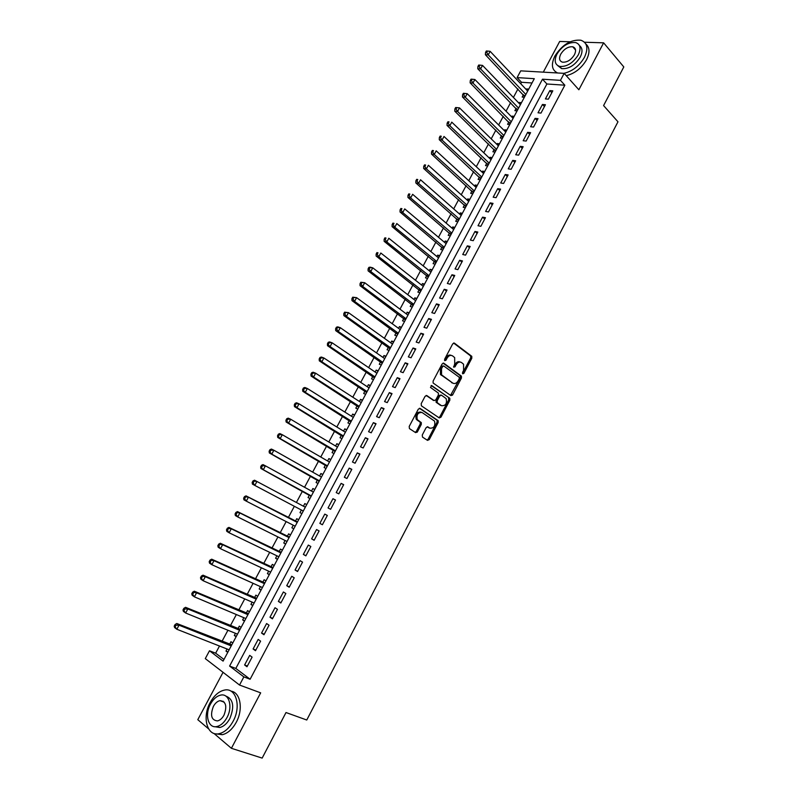 <?xml version="1.0" encoding="UTF-8"?>
<svg xmlns="http://www.w3.org/2000/svg" width="798" height="798" viewBox="0 0 798 798"><rect width="100%" height="100%" fill="white"/><g stroke="black" fill="none" stroke-linecap="round" stroke-linejoin="round"><path stroke-width="1.2" d="M462.73 373.833L463.917 373.324L471.798 358.262L471.778 356.307L454.431 343.16L452.705 343.868L444.646 359.17L444.795 360.686L446.012 360.177L447.06 358.192C448.715 355.539 450.561 354.771 452.596 355.898L454.67 357.604L454.72 363.848L453.693 367.17L455.04 366.801L456.067 364.836C457.713 362.202 459.528 361.434 461.523 362.531L463.568 364.207L463.608 370.392L462.581 372.347L462.73 373.833M462.451 373.394L470.68 357.903L470.66 355.958L453.603 343.03M444.516 360.277L445.942 357.833L447.06 358.192M453.553 366.881L454.96 364.477L456.067 364.836M223.161 701.223L222.652 701.602M422.272 435L422.501 437.105L427.519 440.366L429.264 439.558L438.162 422.541L438.182 420.696L420.087 408.406L418.302 409.184L409.194 426.471L409.444 428.606L415.638 432.636L417.414 431.828L421.274 424.466L421.304 422.621L417.274 419.608C416.317 414.641 417.923 412.277 422.102 412.526L434.541 421.105C435.518 425.992 433.942 428.346 429.823 428.167L427.868 426.87L426.112 427.668L422.272 435M243.859 676.894L239.53 685.043L205.286 658.609L209.485 650.789L223.091 661.123L534.301 78.683L517.104 77.596L520.715 70.852L564.166 73.356L560.455 80.349L542.49 79.202L229.595 666.061L243.859 676.894L250.113 679.248L564.844 85.196L560.455 80.349M564.166 73.356L578.869 89.765L603.627 42.833L623.807 66.942L603.587 105.575L617.971 121.795L306.761 720.015L286.003 712.534L262.163 758.1L231.4 748.305L260.667 692.844L239.53 685.043M450.93 395.628L452.636 394.87L461.444 378.053L461.434 376.137L443.858 363.25L442.112 363.978L433.115 381.065L433.105 382.98L450.93 395.628M449.833 400.237L440.985 417.154L439.259 417.933L421.424 405.853L421.184 403.708L425.065 396.337L426.84 395.569L434.092 400.576L435.838 399.818L438.381 394.98L438.391 393.075L430.461 387.419L431.708 385.554L449.843 398.352L449.833 400.237L448.735 399.838L439.888 416.736L440.985 417.154M223.051 672.325L197.794 719.676L208.557 728.843M213.914 733.402L231.4 748.305M603.627 42.833L584.545 42.234M570.101 41.785L559.677 41.456L543.298 72.159M227.081 649.003L225.974 651.078L228.029 651.886M232.767 643.008L230.981 641.702L229.525 644.435M235.47 633.313L234.323 635.457L236.358 636.285M241.116 627.388L239.31 626.121L237.854 628.844M243.819 617.692L242.642 619.896L244.667 620.754M249.425 611.827L247.609 610.59L246.163 613.303M252.138 602.131L250.921 604.405L252.936 605.273M257.704 596.335L255.879 595.128L254.432 597.832M260.427 586.63L259.18 588.964L261.165 589.862M265.953 580.894L264.118 579.727L262.682 582.42M268.677 571.188L267.4 573.582L269.375 574.5M274.173 565.523L272.317 564.385L270.891 567.059M276.906 555.807L275.589 558.261L277.554 559.199M282.362 550.201L280.497 549.094L279.061 551.767M285.095 540.485L283.749 542.999L285.694 543.957M290.512 534.939L288.637 533.862L287.21 536.525M293.255 525.224L291.878 527.787L293.804 528.775M298.642 519.737L296.746 518.7L295.33 521.343M299.978 512.645L301.893 513.643L299.978 512.645L301.385 510.012M304.826 503.578L306.721 504.595L304.826 503.578L303.41 506.221M311.509 491.089L312.876 488.526L314.761 489.563M309.454 494.92L308.048 497.553L309.963 498.541M319.569 476.007L320.896 473.523L322.761 474.581M317.484 479.897L316.088 482.521L318.013 483.478M327.599 460.985L328.886 458.581L330.731 459.668M325.494 464.925L324.088 467.538L326.023 468.476M335.599 446.022L336.836 443.698L338.681 444.795M333.464 450.022L332.068 452.626L334.013 453.523M343.569 431.12L344.766 428.865L346.591 429.992M341.404 435.159L340.018 437.763L341.973 438.621M351.509 416.267L352.666 414.092L354.472 415.229M349.315 420.366L347.928 422.95L349.903 423.788M359.419 401.474L360.536 399.369L362.332 400.536M357.195 405.623L355.818 408.197L357.803 409.005M367.289 386.731L368.377 384.706L370.152 385.893M365.045 390.93L363.679 393.504L365.674 394.272M375.14 372.048L376.187 370.102L377.953 371.299M372.875 376.297L371.509 378.86L373.514 379.599M382.97 357.424L383.968 355.539L385.713 356.766M380.666 361.723L379.299 364.267L381.324 364.985M390.761 342.841L391.718 341.045L393.454 342.282M388.426 347.2L387.07 349.733L389.105 350.422M398.521 328.327L399.449 326.591L401.165 327.848M396.167 332.726L394.811 335.26L396.855 335.908M406.252 313.863L407.14 312.198L408.845 313.474M403.878 318.312L402.531 320.826L404.586 321.454M413.963 299.45L414.81 297.854L416.496 299.16M411.559 303.948L410.212 306.452L412.277 307.05M421.633 285.086L422.451 283.569L424.117 284.886M419.209 289.634L417.873 292.138L419.948 292.696M429.284 270.781L430.062 269.335L431.718 270.672M426.83 275.38L425.494 277.874L427.578 278.402M436.905 256.527L437.643 255.151L439.289 256.507M434.421 261.175L433.095 263.659L435.189 264.158M444.496 242.323L445.194 241.016L446.82 242.393M441.992 247.021L440.666 249.495L442.78 249.974M452.057 228.178L452.725 226.941L454.341 228.328M449.523 232.916L448.207 235.38L450.331 235.829M459.598 214.083L460.227 212.916L461.823 214.323M457.035 218.871L455.728 221.325L457.853 221.744M467.109 200.039L467.698 198.931L469.284 200.358M464.526 204.867L463.219 207.32L465.354 207.709M474.591 186.044L475.139 185.006L476.715 186.453M471.977 190.922L470.68 193.355L472.825 193.724M482.042 172.099L482.561 171.131L484.117 172.597M479.408 177.026L478.112 179.45L480.276 179.789M489.463 158.213L489.952 157.306L491.498 158.792M486.81 163.181L485.523 165.595L487.688 165.914M496.865 144.368L497.314 143.53L498.85 145.027M494.191 149.386L492.895 151.79L495.079 152.079M504.236 130.573L504.655 129.805L506.171 131.321M501.533 135.64L500.256 138.034L502.441 138.293M511.588 116.837L511.967 116.129L513.473 117.665M508.855 121.934L507.578 124.328L509.782 124.568M518.909 103.142L519.249 102.503L520.745 104.059M516.156 108.289L514.88 110.673L517.094 110.882M548.376 99.171L552.795 90.842L549.812 90.623L545.403 98.932L548.376 99.171M540.984 113.087L545.423 104.728L542.45 104.478L538.022 112.807L540.984 113.087M533.563 127.052L538.022 118.663L535.069 118.383L530.62 126.742L533.563 127.052M526.121 141.076L530.59 132.658L527.648 132.328L523.189 140.727L526.121 141.076M518.65 155.151L523.139 146.692L520.206 146.343L515.727 154.762L518.65 155.151M511.149 169.276L515.648 160.787L512.735 160.398L508.246 168.857L511.149 169.276M503.618 183.45L508.136 174.942L505.244 174.503L500.725 183.001L503.618 183.45M496.067 197.685L500.605 189.136L497.713 188.667L493.184 197.186L496.067 197.685M488.476 211.959L493.034 203.39L490.162 202.882L485.613 211.44L488.476 211.959M480.865 226.303L485.433 217.694L482.581 217.146L478.012 225.734L480.865 226.303M473.224 240.687L477.812 232.048L474.97 231.47L470.391 240.088L473.224 240.687M465.553 255.141L470.162 246.462L467.329 245.844L462.73 254.492L465.553 255.141M457.853 269.634L462.481 260.926L459.658 260.278L455.05 268.956L457.853 269.634M450.132 284.188L454.77 275.45L451.967 274.761L447.339 283.47L450.132 284.188M442.371 298.801L447.03 290.023L444.237 289.295L439.588 298.043L442.371 298.801M434.581 313.464L439.259 304.656L436.486 303.888L431.818 312.666L434.581 313.464M426.77 328.178L431.459 319.34L428.706 318.532L424.017 327.35L426.77 328.178M418.92 342.96L423.628 334.083L420.885 333.235L416.187 342.083L418.92 342.96M411.05 357.783L415.778 348.886L413.045 347.998L408.327 356.876L411.05 357.783M452.426 395.209L451.498 394.551M403.14 372.676L407.888 363.738L405.175 362.811L400.436 371.718L403.14 372.676M395.2 387.619L399.968 378.651L397.274 377.673L392.516 386.631L395.2 387.619M387.239 402.621L392.018 393.614L389.344 392.606L384.566 401.594L387.239 402.621M379.24 417.683L384.047 408.636L381.374 407.588L376.586 416.606L379.24 417.683M371.21 432.805L376.038 423.728L373.384 422.631L368.576 431.688L371.21 432.805M363.16 447.977L367.998 438.86L365.364 437.733L360.526 446.82L363.16 447.977M355.07 463.209L359.928 454.062L357.305 452.885L352.457 462.012L355.07 463.209M346.94 478.501L351.818 469.324L349.215 468.107L344.357 477.264L346.94 478.501M338.791 493.862L343.689 484.635L341.105 483.379L336.217 492.575L338.791 493.862M330.611 509.274L335.519 500.017L332.956 498.71L328.048 507.937L330.611 509.274M322.392 524.745L327.33 515.448L324.776 514.102L319.848 523.368L322.392 524.745L319.848 523.368M314.143 540.276L319.1 530.949L316.567 529.553L311.619 538.859L314.143 540.276M305.863 555.867L310.841 546.5L308.317 545.074L303.36 554.41L305.863 555.867M297.554 571.518L302.542 562.121L300.038 560.645L295.061 570.011L297.554 571.518M289.205 587.238L294.223 577.802L291.739 576.276L286.731 585.682L289.205 587.238M280.836 603.009L285.864 593.542L283.39 591.976L278.372 601.423L280.836 603.009M272.417 618.849L277.475 609.343L275.021 607.727L269.983 617.213L272.417 618.849M263.978 634.749L269.046 625.203L266.612 623.547L261.554 633.063L263.978 634.749M255.5 650.719L260.587 641.133L258.173 639.427L253.096 648.983L255.5 650.719M564.844 85.196L546.899 83.99L235.819 668.435L250.113 679.248M249.704 655.367L244.607 664.963L246.991 666.739L252.098 657.123L249.704 655.367M531.997 82.982L521.523 82.284L520.745 83.73M517.952 88.947L513.403 97.436M510.63 102.603L506.032 111.191M503.289 116.318L498.64 124.997M495.917 130.074L491.219 138.852M488.516 143.889L483.768 152.757M481.094 157.745L476.286 166.712M473.633 171.66L468.785 180.717M466.152 185.625L461.254 194.782M458.651 199.64L453.693 208.896M451.109 213.704L446.102 223.061M443.548 227.819L438.481 237.275M435.957 241.984L430.84 251.54M428.336 256.208L423.169 265.864M420.696 270.482L415.469 280.238M413.015 284.806L407.738 294.671M405.314 299.19L399.978 309.155M397.574 313.624L392.187 323.689M389.813 328.118L384.367 338.282M382.023 342.651L376.516 352.925M374.202 357.255L368.646 367.629M366.352 371.908L360.736 382.392M358.472 386.611L352.806 397.204M350.571 401.374L344.836 412.067M342.631 416.187L336.836 427M334.661 431.06L328.816 441.982M326.661 445.992L320.756 457.025M318.631 460.975L312.666 472.117M310.572 476.027L304.547 487.269M302.482 491.119L296.397 502.481M294.352 506.301L288.248 517.693M286.163 521.583L280.078 532.954M277.943 536.924L271.869 548.266M269.694 552.336L263.629 563.647M261.405 567.797L255.36 579.079M253.086 583.318L247.061 594.58M244.737 598.899L238.722 610.131M236.358 614.55L230.353 625.752M227.939 630.25L221.954 641.432M219.5 646.021L215.66 653.183L223.979 659.467M528.735 89.087L526.51 88.927L526.201 89.506M523.428 94.693L522.151 97.067L524.376 97.246M519.249 102.503L521.463 102.693M511.967 116.129L514.171 116.348M504.655 129.805L506.85 130.054M497.314 143.53L499.508 143.8M489.952 157.306L492.127 157.605M482.561 171.131L484.725 171.46M475.139 185.006L477.294 185.355M467.698 198.931L469.842 199.31M460.227 212.916L462.361 213.315M452.725 226.941L454.85 227.37M445.194 241.016L447.309 241.485M437.643 255.151L439.748 255.639M430.062 269.335L432.157 269.854M422.451 283.569L424.526 284.118M414.81 297.854L416.885 298.432M407.14 312.198L409.204 312.806M399.449 326.591L401.494 327.23M391.718 341.045L393.763 341.704M383.968 355.539L385.993 356.237M376.187 370.102L378.202 370.821M368.377 384.706L370.382 385.464M360.536 399.369L362.531 400.157M352.666 414.092L354.651 414.91M344.766 428.865L346.741 429.713M336.836 443.698L338.791 444.576M328.886 458.581L330.821 459.498M320.896 473.523L322.821 474.471M312.876 488.526L314.791 489.503M291.878 527.787L293.764 528.845M283.749 542.999L285.624 544.086M275.589 558.261L277.455 559.378M267.4 573.582L269.245 574.74M259.18 588.964L261.016 590.151M250.921 604.405L252.747 605.622M242.642 619.896L244.447 621.163M234.323 635.457L236.108 636.754M225.974 651.078L227.749 652.405M416.157 431.658L417.105 432.267M215.66 653.183L209.485 650.789M521.523 82.284L517.104 77.596M546.899 83.99L542.49 79.202M235.819 668.435L229.595 666.061M526.51 88.927L527.987 90.493M549.812 90.623L551.777 92.748M542.45 104.478L544.435 106.583M535.069 118.383L537.064 120.458M527.648 132.328L529.673 134.393M520.206 146.343L522.251 148.368M512.735 160.398L514.8 162.403M505.244 174.503L507.319 176.488M497.713 188.667L499.807 190.622M490.162 202.882L492.276 204.817M482.581 217.146L484.715 219.061M474.97 231.47L477.124 233.355M467.329 245.844L469.503 247.699M459.658 260.278L461.852 262.103M451.967 274.761L454.182 276.567M444.237 289.295L446.471 291.071M436.486 303.888L438.74 305.634M428.706 318.532L430.97 320.257M420.885 333.235L423.179 334.931M413.045 347.998L415.359 349.664M405.175 362.811L407.509 364.457M397.274 377.673L399.628 379.299M389.344 392.606L391.708 394.192M381.374 407.588L383.768 409.155M429.194 439.678L428.157 439.149M373.384 422.631L375.798 424.167M365.364 437.733L367.798 439.239M357.305 452.885L359.758 454.361M349.215 468.107L351.699 469.553M341.105 483.379L343.599 484.795M332.956 498.71L335.479 500.107M324.776 514.102L327.32 515.468M311.619 538.859L314.203 540.176M303.36 554.41L305.963 555.687M295.061 570.011L297.684 571.268M286.731 585.682L289.385 586.909M278.372 601.423L281.046 602.61M269.983 617.213L272.677 618.37M261.554 633.063L264.268 634.201M253.096 648.983L255.839 650.081M244.607 664.963L247.37 666.031M460.177 362.013C458.222 361.155 456.486 361.973 454.96 364.477M451.209 355.359C449.234 354.512 447.479 355.329 445.942 357.833M450.541 395.349L460.326 377.673L460.326 375.758L443.07 363.12M459.289 378.651L459.139 377.165L443.868 366.053L442.651 366.561L441.543 368.656L441.553 374.841L452.745 383.08C454.76 384.137 456.576 383.349 458.212 380.716L459.289 378.651M443.518 365.933L441.543 366.192L442.651 366.561M452.905 383.18L440.446 374.462L440.436 368.287L441.543 366.192M438.82 417.633L439.888 416.736M426.132 395.439L433.394 400.327M431.08 385.494L449.623 398.132M441.523 405.703C445.653 405.913 447.199 403.559 446.152 398.621L441.484 395.18L439.748 395.938L437.214 400.766L437.204 402.651L441.464 405.683M441.065 395.02L438.651 395.539L439.748 395.938M440.426 405.304L436.097 402.242L436.117 400.367L438.651 395.539M448.735 399.838L448.516 397.733M429.603 428.077L427.229 426.75M421.005 412.107C416.825 411.858 415.219 414.222 416.187 419.179L417.992 420.337M415.16 432.326L416.327 431.389L420.187 424.037L420.217 422.192L416.905 419.908M427.03 440.047L428.177 439.119L437.065 422.122L437.095 420.277L419.409 408.267M527.678 91.072L490.142 51.341L488.236 54.853L485.374 54.723L524.715 96.628M486.71 52.459L487.468 51.052L486.321 51.002L485.563 52.409L486.71 52.459L488.236 54.853L525.862 94.473M487.468 51.052L490.142 51.341M485.374 54.723L485.563 52.409M563.867 73.336C572.435 71.341 579.288 66.005 584.445 57.326C588.575 48.329 587.378 42.633 580.864 40.219C570.889 39.391 562.231 44.668 554.889 56.04C550.859 64.518 551.767 70.164 557.612 72.977M566.241 75.67C574.71 73.596 581.483 68.299 586.54 59.75C589.991 52.648 589.782 47.411 585.882 44.03M579.478 45.606C582.55 47.97 582.799 51.82 580.216 57.147C574.959 65.306 568.765 69.137 561.652 68.628L557.792 65.665M578.281 54.912C581.273 48.409 580.405 44.299 575.697 42.573C568.515 42.005 562.281 45.825 556.994 54.025C553.942 60.578 554.839 64.718 559.687 66.433C566.809 66.932 573.004 63.092 578.281 54.912M560.725 54.184C558.77 58.394 559.338 61.057 562.45 62.164C567.039 62.503 571.039 60.03 574.44 54.753C576.375 50.553 575.817 47.9 572.765 46.793C568.146 46.434 564.136 48.897 560.725 54.184M555.637 71.96L556.276 72.907M233.126 721.242C241.535 706.23 235.939 687.287 224.418 690.09C218.871 691.327 214.143 695.457 210.223 702.479C201.834 717.173 207.111 736.734 219.151 733.681C224.607 732.345 229.265 728.205 233.126 721.242M215.689 733.821L222.293 734.709C227.749 733.382 232.398 729.242 236.248 722.31C243.49 709.232 240.417 692.205 230.981 691.158M225.724 696.036C233.305 698.938 234.682 706.439 229.844 718.559C227.061 723.577 223.699 726.559 219.759 727.507L214.722 726.679M226.971 717.582C233.036 706.769 229.056 693.063 220.707 695.108C216.727 696.016 213.325 698.998 210.492 704.055C204.438 714.689 208.248 728.734 216.866 726.549C220.807 725.591 224.178 722.599 226.971 717.582M213.375 706.42C210.034 715.387 211.39 720.215 217.475 720.913C220.019 720.305 222.193 718.38 223.999 715.138C227.3 706.17 225.954 701.342 219.949 700.654C217.385 701.243 215.191 703.168 213.375 706.42M520.396 104.698L482.521 65.396L480.615 68.917L477.763 68.758L517.453 110.204M479.079 66.523L479.837 65.117L478.7 65.047L477.932 66.453L479.079 66.523L480.615 68.917L518.57 108.109M479.837 65.117L482.521 65.396M477.763 68.758L477.932 66.453M513.094 118.363L474.87 79.511L472.955 83.042L470.122 82.842L510.171 123.84M471.419 80.638L472.187 79.231L471.049 79.152L470.281 80.568L471.419 80.638L472.955 83.042L511.259 121.795M472.187 79.231L474.87 79.511M470.122 82.842L470.281 80.568M505.762 132.089L467.199 93.665L465.274 97.216L462.451 96.977L502.86 137.515M463.728 94.812L464.496 93.396L463.369 93.306L462.601 94.723L463.728 94.812L465.274 97.216L503.927 135.53M464.496 93.396L467.199 93.665M462.451 96.977L462.601 94.723M498.401 145.864L459.488 107.88L457.563 111.441L454.75 111.171L495.528 151.251M456.007 109.037L456.785 107.62L455.658 107.511L454.88 108.937L456.007 109.037L457.563 111.441L496.556 149.316M456.785 107.62L459.488 107.88M454.75 111.171L454.88 108.937M491.019 159.69L451.758 122.144L449.823 125.725L447.02 125.416L488.157 165.026M448.267 123.321L449.035 121.895L447.917 121.775L447.139 123.201L448.267 123.321L449.823 125.725L489.164 163.151M447.917 121.775L449.035 121.895M447.02 125.416L447.139 123.201M483.598 173.565L443.997 136.468L442.042 140.059L439.269 139.71L480.775 178.862M440.486 137.655L441.264 136.219L440.147 136.089L439.369 137.515L440.486 137.655L442.042 140.059L481.743 177.036M440.147 136.089L441.264 136.219M439.269 139.71L439.369 137.515M476.157 187.49L436.197 150.842L434.242 154.443L431.479 154.064L473.354 192.737M432.676 152.049L433.464 150.603L432.356 150.453L431.568 151.889L432.676 152.049L434.242 154.443L474.301 190.971M432.356 150.453L433.464 150.603M431.479 154.064L431.568 151.889M468.695 201.465L428.376 165.276L426.411 168.887L423.658 168.468L465.912 206.672M424.845 166.493L425.623 165.036L424.526 164.877L423.738 166.323L424.845 166.493L426.411 168.887L466.82 204.966M424.526 164.877L425.623 165.036M423.658 168.468L423.738 166.323M461.204 215.49L420.526 179.759L418.551 183.39L415.818 182.932L458.441 220.657M416.975 180.986L417.763 179.53L416.666 179.351L415.878 180.807L416.975 180.986L418.551 183.39L459.319 219.001M416.666 179.351L417.763 179.53M415.818 182.932L415.878 180.807M453.673 229.565L412.636 194.303L410.661 197.944L407.938 197.445L450.94 234.692M409.085 195.54L409.873 194.084L408.785 193.884L407.997 195.34L409.085 195.54L410.661 197.944L451.788 233.096M408.785 193.884L409.873 194.084M407.938 197.445L407.997 195.34M446.132 243.699L404.726 208.896L402.741 212.557L400.037 212.009L443.419 248.777M401.155 210.153L401.953 208.687L400.865 208.478L400.077 209.934L401.155 210.153L402.741 212.557L444.237 247.24M400.865 208.478L401.953 208.687M400.037 212.009L400.077 209.934M438.551 257.884L396.786 223.55L394.791 227.221L392.097 226.642L435.868 262.911M393.205 224.817L393.993 223.34L392.915 223.121L392.127 224.587L393.205 224.817L394.791 227.221L436.656 261.435M392.915 223.121L393.993 223.34M392.097 226.642L392.127 224.587M430.94 272.118L388.806 238.253L386.811 241.944L384.137 241.325L428.287 277.096M385.215 239.54L386.013 238.063L384.945 237.814L384.147 239.29L385.215 239.54L386.811 241.944L429.035 275.679M384.945 237.814L386.013 238.063M384.137 241.325L384.147 239.29M423.309 286.402L380.806 253.016L378.801 256.717L376.137 256.058L420.676 291.34M377.195 254.313L378.003 252.836L376.935 252.577L376.127 254.053L377.195 254.313L378.801 256.717L421.394 289.983M376.935 252.577L378.003 252.836M376.137 256.058L376.127 254.053M415.648 300.746L372.766 267.839L370.761 271.559L368.107 270.851L413.035 305.634M369.145 269.145L369.953 267.659L368.895 267.39L368.087 268.866L369.145 269.145L370.761 271.559L413.723 304.337M368.895 267.39L370.122 267.15L372.766 267.839L369.953 267.659M368.107 270.851L368.087 268.866M407.958 315.14L364.706 282.721L362.681 286.442L360.058 285.704L405.374 319.978M361.065 284.038L361.873 282.552L360.826 282.253L360.018 283.749L361.065 284.038L362.681 286.442L406.032 318.741M360.826 282.253L364.706 282.721L361.873 282.552M360.058 285.704L360.018 283.749M400.237 329.584L356.606 297.654L354.581 301.395L351.968 300.617L397.673 334.372M352.955 298.991L353.773 297.494L352.726 297.185L351.908 298.681L352.955 298.991L354.581 301.395L398.302 333.205M352.726 297.185L356.606 297.654L353.773 297.494M351.968 300.617L351.908 298.681M392.486 344.088L348.477 312.646L346.442 316.407L343.848 315.589L389.953 348.826M344.816 313.993L345.634 312.497L344.596 312.168L343.778 313.674L344.816 313.993L346.442 316.407L390.551 347.719M344.596 312.168L348.477 312.646L345.634 312.497M343.848 315.589L343.778 313.674M384.716 358.641L340.317 327.699L338.272 331.469L335.689 330.611L382.202 363.329M336.646 329.065L337.464 327.549L336.427 327.21L335.609 328.716L336.646 329.065L338.272 331.469L382.761 362.282M336.427 327.21L337.734 326.851L340.317 327.699L337.464 327.549M335.689 330.611L335.609 328.716M376.905 373.245L332.128 342.811L330.073 346.591L327.509 345.694L374.422 377.893M328.437 344.187L329.255 342.671L328.237 342.312L327.409 343.828L330.073 346.591L374.95 376.905M328.237 342.312L329.554 341.913L332.128 342.811L329.255 342.671M327.509 345.694L327.409 343.828M369.075 387.908L323.898 357.983L321.843 361.783L319.3 360.836L366.611 392.506M320.197 359.369L321.025 357.853L320.008 357.474L319.18 358.99L321.843 361.783L367.11 391.589M320.008 357.474L321.355 357.045L323.898 357.983L321.025 357.853M319.3 360.836L319.18 358.99M361.205 402.631L315.649 373.205L313.574 377.025L311.05 376.038L358.781 407.18M311.928 374.611L312.756 373.085L311.749 372.696L310.921 374.222L313.574 377.025L359.24 406.322M311.749 372.696L313.115 372.227L315.649 373.205L312.756 373.085M311.05 376.038L310.921 374.222M353.315 417.404L307.36 388.496L305.285 392.327L302.771 391.299L350.911 421.903M350.502 421.234L351.12 421.514L350.502 421.234M303.629 389.913L304.457 388.387L303.459 387.978L302.622 389.504L305.285 392.327L351.339 421.105M303.459 387.978L304.846 387.479L307.36 388.496L304.457 388.387M302.771 391.299L302.622 389.504M345.384 432.237L299.041 403.838L296.956 407.688L294.462 406.611L343.01 436.686M343.22 436.297L342.621 436.037L343.21 436.307M295.29 405.274L296.128 403.738L295.13 403.309L294.292 404.845L296.956 407.688L343.399 435.947M295.13 403.309L296.537 402.781L299.041 403.838L296.128 403.738M294.462 406.611L294.292 404.845M337.434 447.119L290.681 419.249L288.587 423.11L286.113 421.992L335.09 451.518M286.931 420.696L287.769 419.149L286.771 418.711L285.933 420.257L288.587 423.11L335.439 450.85M286.771 418.711L288.208 418.142L290.681 419.249L287.769 419.149M286.113 421.992L285.933 420.257M329.454 462.062L282.302 434.72L280.198 438.591L277.734 437.434L327.13 466.411M278.532 436.177L279.37 434.631L278.382 434.172L277.544 435.718L280.198 438.591L327.449 465.813M278.382 434.172L279.839 433.563L282.302 434.72L279.37 434.631M277.734 437.434L277.544 435.718M321.404 477.044L273.884 450.242L271.769 454.142L269.325 452.935L319.14 481.354M321.584 476.795L320.936 476.775M270.093 451.728L270.941 450.172L269.963 449.693L269.116 451.249L271.769 454.142L319.429 480.825M269.963 449.693L271.43 449.055L273.884 450.242L270.941 450.172M269.325 452.935L269.116 451.249M313.395 492.117L265.425 465.833L263.31 469.743L260.886 468.496L311.13 496.356M313.574 491.777L312.746 491.768M261.624 467.329L262.472 465.763L261.505 465.274L260.657 466.83L263.31 469.743L310.362 495.408M261.505 465.274L263.001 464.596L265.425 465.833L262.472 465.763M260.886 468.496L260.657 466.83M302.452 510.58L303.08 511.418M305.534 506.82L304.387 506.74M305.315 507.229L256.946 481.483L254.811 485.413L303.29 511.019M253.016 480.915L254.532 480.206L256.946 481.483L253.016 480.915L252.168 482.481L253.126 482.999L253.983 481.433M253.126 482.999L254.811 485.413L252.407 484.117L252.168 482.481M294.552 525.882L295.001 526.54M297.464 521.922L246.033 495.877L248.427 497.204L246.283 501.144L295.18 526.201M297.215 522.401L248.427 497.204L244.497 496.615L243.639 498.191L244.597 498.73L245.455 497.154M244.597 498.73L246.283 501.144L243.899 499.807L243.639 498.191M244.497 496.615L246.033 495.877M286.532 541.204L286.891 541.712M289.365 537.074L237.495 511.608L239.869 512.974L237.724 516.934L287.031 541.453M289.076 537.633L239.869 512.974L235.939 512.386L235.081 513.972L236.028 514.52L236.886 512.934M236.028 514.52L237.724 516.934L235.36 515.548L235.081 513.972M235.939 512.386L237.495 511.608M281.235 552.296L228.926 527.398L231.28 528.815L229.126 532.785L278.861 556.755M280.906 552.924L231.28 528.815L227.35 528.216L226.482 529.802L227.43 530.371L228.288 528.785M227.43 530.371L229.126 532.785L226.782 531.358L226.482 529.802M227.35 528.216L228.926 527.398M273.076 567.568L220.328 543.258L222.662 544.715L220.497 548.705L270.652 572.116M272.707 568.266L222.662 544.715L218.722 544.106L217.854 545.702L218.792 546.291L219.659 544.695M218.792 546.291L220.497 548.705L218.163 547.229L217.854 545.702M218.722 544.106L220.328 543.258M264.886 582.899L211.689 559.179L214.004 560.685L211.839 564.685L262.412 587.528M264.477 583.667L214.004 560.685L210.064 560.066L209.196 561.662L210.123 562.271L210.991 560.675M210.123 562.271L211.839 564.685L209.525 563.169L209.196 561.662M210.064 560.066L211.689 559.179M256.667 598.291L203.011 575.159L205.315 576.715L203.141 580.735L254.143 603.009M256.208 599.138L205.315 576.715L201.365 576.086L200.498 577.692L201.415 578.321L202.283 576.715M201.415 578.321L203.141 580.735L200.847 579.168L200.498 577.692M201.365 576.086L203.011 575.159M248.407 613.742L194.313 591.208L196.587 592.804L194.403 596.844L245.834 618.55M247.919 614.66L196.587 592.804L192.637 592.176L191.769 593.782L192.677 594.43L193.555 592.814M192.677 594.43L194.403 596.844L192.128 595.228L191.769 593.782M192.637 592.176L194.313 591.208M240.118 629.253L185.565 607.318L187.829 608.964L185.635 613.014L237.505 634.151M239.59 630.24L187.829 608.964L184.777 608.984L183.879 608.325L183.001 609.941L183.899 610.6L184.777 608.984M183.899 610.6L185.635 613.014L183.38 611.358L183.001 609.941M183.879 608.325L185.565 607.318M231.799 644.814L176.797 623.497L179.031 625.193L176.827 629.253L229.136 649.811M231.23 645.891L179.031 625.193L175.969 625.213L175.081 624.535L174.193 626.161L175.091 626.839L175.969 625.213M175.091 626.839L176.827 629.253L174.592 627.547L174.193 626.161M175.081 624.535L176.797 623.497M462.8 372.955L463.917 373.324M444.905 359.818L446.012 360.177M453.922 366.442L455.04 366.801M453.863 342.98L454.431 343.16M470.481 355.778L471.598 356.137M470.68 357.903L471.798 358.262M443.349 363.08L443.858 363.25M460.127 375.559L461.234 375.938M460.326 377.673L461.444 378.053M451.538 394.481L452.636 394.87M440.436 368.287L441.543 368.656M441.154 375.17L442.262 375.549M451.638 382.691L452.745 383.08M432.995 400.177L434.092 400.576M436.117 400.367L437.214 400.766M436.336 402.481L437.434 402.89M428.726 427.738L429.823 428.167M419.948 421.923L421.035 422.351M420.187 424.037L421.274 424.466M416.327 431.389L417.414 431.828M436.845 420.027L437.942 420.446M437.065 422.122L438.162 422.541M428.177 439.119L429.264 439.558M524.136 95.441L525.293 95.531M524.416 95.88L525.084 95.94M516.875 109.027L518.032 109.136M517.154 109.466L517.812 109.526M509.583 122.663L510.73 122.782M509.862 123.101L510.53 123.171M502.261 136.358L503.408 136.488M502.55 136.787L503.209 136.867M494.92 150.094L496.067 150.243M495.209 150.523L495.867 150.613M487.548 163.879L488.685 164.039M487.847 164.308L488.496 164.398M480.157 177.715L481.284 177.894L480.177 177.735M480.446 178.144L481.104 178.243M472.735 191.61L473.862 191.799L472.765 191.64M473.034 192.029L473.673 192.138M465.284 205.545L466.401 205.754M465.583 205.964L466.231 206.084M457.803 219.54L458.92 219.759M458.112 219.949L458.75 220.078M450.301 233.575L451.409 233.814M450.611 233.984L451.249 234.123M442.77 247.669L443.868 247.919M443.08 248.078L443.708 248.218M435.209 261.814L436.307 262.073M435.518 262.213L436.147 262.372M427.618 276.008L428.716 276.288M427.937 276.407L428.566 276.567M420.007 290.263L421.095 290.552M420.327 290.652L420.945 290.821M412.366 304.567L413.444 304.866M412.686 304.956L413.304 305.125M404.686 318.921L405.763 319.24M405.015 319.3L405.633 319.489M396.985 333.325L398.062 333.664M397.314 333.704L397.933 333.903M389.264 347.788L390.322 348.137M389.594 348.167L390.202 348.367M381.504 362.302L382.561 362.671M381.833 362.671L382.442 362.891M373.713 376.865L374.761 377.255M374.053 377.245L374.651 377.464M420.247 423.928L420.895 422.711M365.903 391.489L366.94 391.898M366.242 391.858L366.841 392.087M358.053 406.172L359.09 406.591M358.402 406.531L358.99 406.771M350.182 420.905L351.21 421.334M342.272 435.698L343.3 436.147M334.342 450.541L335.36 451M334.691 450.89L335.28 451.159M326.382 465.443L327.389 465.922M326.731 465.783L327.32 466.062M318.382 480.396L319.39 480.895M318.741 480.735L319.32 481.024M312.846 491.768L313.424 492.067M310.721 495.748L311.3 496.047M304.806 506.82L305.375 507.129M302.671 510.81L303.24 511.119M296.726 521.932L297.295 522.241M296.248 521.822L297.235 522.361M294.592 525.932L295.15 526.251M288.627 537.094L289.185 537.423M288.138 536.994L289.115 537.553M280.487 552.316L281.046 552.655M279.998 552.216L280.966 552.795M272.317 567.597L272.876 567.947M271.829 567.508L272.796 568.106M264.128 582.939L264.677 583.288M263.619 582.849L264.587 583.468M255.899 598.34L256.447 598.7M255.39 598.251L256.348 598.889M247.639 613.792L248.178 614.171M247.131 613.722L248.078 614.37M239.34 629.313L239.879 629.702M238.831 629.243L239.769 629.911M231.021 644.894L231.55 645.283M230.502 644.824L231.43 645.512M470.66 355.958L471.778 356.307M460.326 375.758L461.434 376.137M440.446 374.462L441.553 374.841M436.097 402.242L437.204 402.651M448.735 397.953L449.843 398.352M416.187 419.179L417.274 419.608M420.217 422.192L421.304 422.621M437.095 420.277L438.182 420.696M575.558 50.025L572.765 46.793M561.652 68.628L559.687 66.433M224.218 702.16L219.949 700.654M219.759 727.507L216.866 726.549M219.151 733.681L222.293 734.709M465.334 205.595L466.381 205.794M457.882 219.61L458.89 219.809M450.391 233.664L451.379 233.874M442.88 247.779L443.828 247.988M435.339 261.944L436.257 262.163M427.768 276.158L428.666 276.387M420.177 290.422L421.035 290.662M412.546 304.746L413.384 304.986M404.895 319.12L405.703 319.36M397.214 333.544L397.993 333.793M389.504 348.028L390.252 348.277M381.763 362.551L382.481 362.811M373.993 377.145L374.691 377.404M366.192 391.788L366.861 392.047M358.362 406.481L359.01 406.741"/></g></svg>
